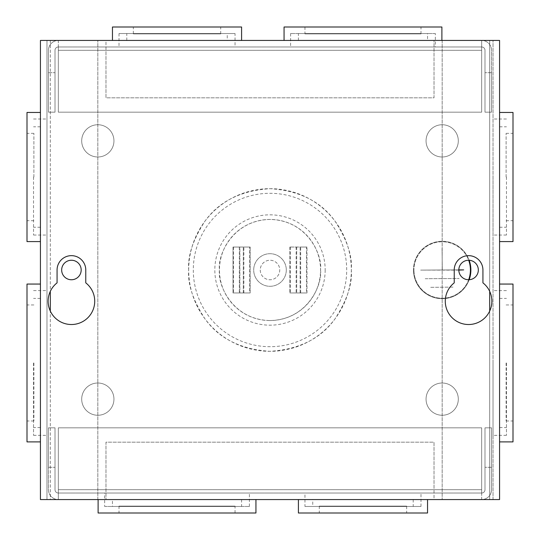 <?xml version="1.0" encoding="UTF-8"?>
<svg xmlns="http://www.w3.org/2000/svg" width="540" height="540" viewBox="0 0 540 540"><rect width="100%" height="100%" fill="white"/><g stroke="black" fill="none" stroke-linecap="round" stroke-linejoin="round"><path stroke-width="0.41" stroke-dasharray="2.7 2.03" d="M113.947 140.866A16.126 16.126 0 0 1 97.821 156.992A16.126 16.126 0 0 1 81.695 140.866A16.126 16.126 0 0 1 97.821 124.74A16.126 16.126 0 0 1 113.947 140.866A16.126 16.126 0 0 1 97.821 156.992A16.126 16.126 0 0 1 81.695 140.866A16.126 16.126 0 0 1 97.821 124.74A16.126 16.126 0 0 1 113.947 140.866M458.305 140.866A16.126 16.126 0 0 1 442.179 156.992A16.126 16.126 0 0 1 426.053 140.866A16.126 16.126 0 0 1 442.179 124.74A16.126 16.126 0 0 1 458.305 140.866A16.126 16.126 0 0 1 442.179 156.992A16.126 16.126 0 0 1 426.053 140.866A16.126 16.126 0 0 1 442.179 124.74A16.126 16.126 0 0 1 458.305 140.866M458.305 399.134A16.126 16.126 0 0 1 442.179 415.26A16.126 16.126 0 0 1 426.053 399.134A16.126 16.126 0 0 1 442.179 383.008A16.126 16.126 0 0 1 458.305 399.134A16.126 16.126 0 0 1 442.179 415.26A16.126 16.126 0 0 1 426.053 399.134A16.126 16.126 0 0 1 442.179 383.008A16.126 16.126 0 0 1 458.305 399.134M113.947 399.134A16.126 16.126 0 0 1 97.821 415.26A16.126 16.126 0 0 1 81.695 399.134A16.126 16.126 0 0 1 97.821 383.008A16.126 16.126 0 0 1 113.947 399.134A16.126 16.126 0 0 1 97.821 415.26A16.126 16.126 0 0 1 81.695 399.134A16.126 16.126 0 0 1 97.821 383.008A16.126 16.126 0 0 1 113.947 399.134M270 320.551A50.551 50.551 0 0 1 219.449 270A50.551 50.551 0 0 1 270 219.449A50.551 50.551 0 0 1 320.551 270A50.551 50.551 0 0 1 270 320.551M46.973 362.975L46.973 435.348L46.973 362.975M33.541 362.975L33.541 435.348L33.541 362.975M46.973 177.025L46.973 235.049L46.973 177.025M33.541 177.025L33.541 235.049L33.541 177.025M81.176 270A9.754 9.754 0 0 1 71.422 279.754A9.754 9.754 0 0 1 61.668 270A9.754 9.754 0 0 1 71.422 260.246A9.754 9.754 0 0 1 81.176 270M27 241.589L27 112.455M40.433 177.025L40.433 112.455L40.433 177.025M27 441.889L27 284.06M40.433 362.975L40.433 284.06L40.433 362.975M513 112.455L513 241.589M499.568 177.025L499.568 112.455L499.568 177.025M513 284.06L513 441.889M499.568 362.975L499.568 284.06L499.568 362.975M478.332 270A9.754 9.754 0 0 1 468.578 279.754A9.754 9.754 0 0 1 458.825 270A9.754 9.754 0 0 1 468.578 260.246A9.754 9.754 0 0 1 478.332 270M493.027 362.975L493.027 435.348L493.027 362.975M506.459 362.975L506.459 435.348L506.459 362.975M493.027 177.025L493.027 235.049L493.027 177.025M506.459 177.025L506.459 235.049L506.459 177.025M469.172 279.74A28.694 28.694 0 0 1 413.478 270A28.694 28.694 0 0 0 442.179 298.694A28.694 28.694 0 0 0 470.873 270A28.694 28.694 0 0 0 442.179 241.306A28.694 28.694 0 0 0 413.478 270A28.694 28.694 0 0 1 469.172 260.26M188.676 270A81.324 81.324 0 0 1 270 188.676A81.324 81.324 0 0 1 351.324 270A81.324 81.324 0 0 1 270 351.324A81.324 81.324 0 0 1 188.676 270C187.589 255.866 193.01 239.598 204.937 221.204C219.065 201.467 240.752 190.627 270 188.676C299.248 190.627 320.935 201.467 335.063 221.204C346.99 239.598 352.411 255.866 351.324 270C352.411 284.135 346.99 300.402 335.063 318.796C320.935 338.533 299.248 349.373 270 351.324C240.752 349.373 219.065 338.533 204.937 318.796C193.01 300.402 187.589 284.135 188.676 270M286.301 270A16.301 16.301 0 0 0 270 253.699A16.301 16.301 0 0 0 253.699 270A16.301 16.301 0 0 0 270 286.301A16.301 16.301 0 0 0 286.301 270A16.301 16.301 0 0 0 270 253.699A16.301 16.301 0 0 0 253.699 270A16.301 16.301 0 0 0 270 286.301A16.301 16.301 0 0 0 286.301 270M33.885 177.025L33.885 133.346L33.885 177.025M33.885 362.975L33.885 420.998L33.885 362.975M506.115 177.025L506.115 133.346L506.115 177.025M506.115 362.975L506.115 420.998L506.115 362.975M468.673 279.754A28.235 28.235 0 0 1 413.944 270A28.235 28.235 0 0 0 442.179 298.235A28.235 28.235 0 0 0 470.414 270A28.235 28.235 0 0 0 442.179 241.765A28.235 28.235 0 0 0 413.944 270A28.235 28.235 0 0 1 468.673 260.246M260.246 270A9.754 9.754 0 0 0 270 279.754A9.754 9.754 0 0 0 279.754 270A9.754 9.754 0 0 0 270 260.246A9.754 9.754 0 0 0 260.246 270A9.754 9.754 0 0 0 270 279.754A9.754 9.754 0 0 0 279.754 270A9.754 9.754 0 0 0 270 260.246A9.754 9.754 0 0 0 260.246 270M489.699 311.067L489.699 40.433L40.433 40.433L97.821 40.433L46.973 40.433L50.301 40.433L50.301 499.568L499.568 499.568L442.179 499.568L493.027 499.568L489.699 499.568L489.699 40.433L50.301 40.433L50.301 499.568L97.821 499.568L40.433 499.568L489.699 499.568L489.699 40.433L493.027 40.433L442.179 40.433L499.568 40.433L489.699 40.433L489.699 291.377M46.973 499.568L50.301 499.568L46.973 499.568L46.973 40.433L46.973 499.568M40.433 499.568L40.433 40.433L40.433 499.568L499.568 499.568L499.568 40.433L499.568 499.568L499.568 40.433L40.433 40.433L40.433 499.568M97.821 499.568L97.821 40.433L97.821 499.568M442.179 40.433L442.179 499.568L442.179 40.433M493.027 499.568L493.027 40.433L493.027 499.568M249.635 292.957L250.175 292.957L250.175 247.037L233.003 247.037L250.175 247.037L243.31 247.043L250.175 247.043L250.175 292.957L243.31 292.957L243.31 247.043L243.31 292.957L233.003 292.964L250.175 292.964L233.003 292.964L249.635 292.957L249.635 247.043M306.45 292.957L306.997 292.957L306.997 247.043L306.997 292.957L300.132 292.957L300.132 247.043L306.997 247.037L289.825 247.037L300.132 247.043L300.132 292.957L289.825 292.964L306.997 292.964L289.825 292.964L306.45 292.957L306.45 247.043L289.825 247.043L306.45 247.043M27 177.025L27 133.346L27 177.025M27 362.975L27 304.952L27 362.975M513 177.025L513 133.346L513 177.025M513 362.975L513 304.952L513 362.975M233.003 247.043L239.868 247.043L233.003 247.043L233.003 292.957L233.003 247.043M289.825 247.043L289.825 292.957L289.825 247.043M239.868 247.043L243.31 247.043L239.868 247.043L239.868 292.957L239.868 247.043M296.69 247.043L296.69 292.957L296.69 247.043M430.697 287.334L453.654 287.105L430.697 287.334M425.223 278.721L459.128 278.492L425.223 278.721M458.825 270.115L420.653 270.115L458.825 269.885M442.294 269.885L442.064 248.36L442.294 269.885M463.698 269.885L420.653 270.115L463.698 269.885M304.952 506.459L420.998 506.459L304.952 506.459L304.952 493.027L420.998 493.027L304.952 493.027M420.998 506.459L420.998 493.027M104.652 506.459L249.399 506.459L104.652 506.459L104.652 493.027L249.399 493.027L104.652 493.027M249.399 506.459L249.399 493.027M312.755 499.568L413.195 499.568L312.755 499.568L312.755 506.459L413.195 506.459L312.755 506.459M413.195 499.568L413.195 506.459M112.455 499.568L241.589 499.568L112.455 499.568L112.455 506.459L241.589 506.459L112.455 506.459M241.589 499.568L241.589 506.459M255.94 499.568L98.111 499.568L255.94 499.568M427.545 499.568L298.411 499.568L427.545 499.568M235.049 506.115L119.003 506.115L235.049 506.115L235.049 513L119.003 513L235.049 513M119.003 506.115L119.003 513M406.654 506.115L319.302 506.115L406.654 506.115L406.654 513L319.302 513L406.654 513M319.302 506.115L319.302 513M58.334 493.027L481.667 493.027L58.334 493.027A3.328 3.328 0 0 1 55.006 489.699L55.006 427.829L48.465 427.829L48.465 489.699A9.869 9.869 0 0 0 58.334 499.568L434.025 499.568L434.025 442.179L105.975 442.179L105.975 499.568L105.975 442.179L434.025 442.179L434.025 489.699L105.975 489.699L434.025 489.699L434.025 499.568L481.667 499.568A9.869 9.869 0 0 0 491.535 489.699L491.535 427.829L484.994 427.829L484.994 489.699A3.328 3.328 0 0 1 481.667 493.027L481.667 427.829L58.334 427.829L58.334 499.568L58.334 427.829L481.667 427.829L481.667 499.568L58.334 499.568A9.869 9.869 0 0 1 48.465 489.699L48.465 427.829L48.465 467.316L48.465 427.829L55.006 427.829L55.006 489.699A3.328 3.328 0 0 0 58.334 493.027M481.667 493.027A3.328 3.328 0 0 0 484.994 489.699L484.994 427.829L484.994 467.316L484.994 427.829L491.535 427.829L491.535 467.316L491.535 427.829L484.994 427.829L491.535 427.829L491.535 489.699A9.869 9.869 0 0 1 481.667 499.568L481.667 493.027M48.465 427.829L55.006 427.829L48.465 427.829M48.465 467.316L55.006 467.316L48.465 467.316M255.94 513L98.111 513M427.545 513L298.411 513M491.535 467.316L484.994 467.316L491.535 467.316M235.049 33.541L119.003 33.541L235.049 33.541L235.049 46.973L119.003 46.973L235.049 46.973M119.003 33.541L119.003 46.973M435.348 33.541L290.601 33.541L435.348 33.541L435.348 46.973L290.601 46.973L435.348 46.973M290.601 33.541L290.601 46.973M227.246 40.433L126.806 40.433L227.246 40.433L227.246 33.541L126.806 33.541L227.246 33.541M126.806 40.433L126.806 33.541M427.545 40.433L298.411 40.433L427.545 40.433L427.545 33.541L298.411 33.541L427.545 33.541M298.411 40.433L298.411 33.541M284.06 40.433L441.889 40.433L284.06 40.433M112.455 40.433L241.589 40.433L112.455 40.433M304.952 33.885L420.998 33.885L304.952 33.885L304.952 27L420.998 27L304.952 27M420.998 33.885L420.998 27M133.346 33.885L220.698 33.885L133.346 33.885L133.346 27L220.698 27L133.346 27M220.698 33.885L220.698 27M481.667 46.973L58.334 46.973L481.667 46.973A3.328 3.328 0 0 1 484.994 50.301L484.994 112.172L491.535 112.172L491.535 50.301A9.869 9.869 0 0 0 481.667 40.433L105.975 40.433L105.975 97.821L434.025 97.821L434.025 40.433L434.025 97.821L105.975 97.821L105.975 50.301L434.025 50.301L105.975 50.301L105.975 40.433L58.334 40.433A9.869 9.869 0 0 0 48.465 50.301L48.465 112.172L55.006 112.172L55.006 50.301A3.328 3.328 0 0 1 58.334 46.973L58.334 112.172L481.667 112.172L481.667 40.433L481.667 112.172L58.334 112.172L58.334 40.433L481.667 40.433A9.869 9.869 0 0 1 491.535 50.301L491.535 112.172L491.535 72.684L491.535 112.172L484.994 112.172L484.994 50.301A3.328 3.328 0 0 0 481.667 46.973M58.334 46.973A3.328 3.328 0 0 0 55.006 50.301L55.006 112.172L55.006 72.684L55.006 112.172L48.465 112.172L48.465 72.684L48.465 112.172L55.006 112.172L48.465 112.172L48.465 50.301A9.869 9.869 0 0 1 58.334 40.433L58.334 46.973M491.535 112.172L484.994 112.172L491.535 112.172M491.535 72.684L484.994 72.684L491.535 72.684M284.06 27L441.889 27M112.455 27L241.589 27M48.465 72.684L55.006 72.684L48.465 72.684M445.277 301.219A23.301 23.301 0 0 0 468.578 324.52A23.301 23.301 0 0 0 482.929 282.859L482.929 270A14.351 14.351 0 0 0 468.578 255.65A14.351 14.351 0 0 0 454.228 270L454.228 282.859A23.301 23.301 0 0 0 445.277 301.219M48.121 301.219A23.301 23.301 0 0 0 71.422 324.52A23.301 23.301 0 0 0 85.772 282.859L85.772 270A14.351 14.351 0 0 0 71.422 255.65A14.351 14.351 0 0 0 57.071 270L57.071 282.859A23.301 23.301 0 0 0 48.121 301.219M193.3 270A76.7 76.7 0 0 0 270 346.7A76.7 76.7 0 0 0 346.7 270A76.7 76.7 0 0 0 270 193.3A76.7 76.7 0 0 0 193.3 270M325.175 270A55.175 55.175 0 0 1 270 325.175A55.175 55.175 0 0 1 214.826 270A55.175 55.175 0 0 1 270 214.826A55.175 55.175 0 0 1 325.175 270M320.551 270C322.582 284.789 307.415 319.862 270 320.551C232.585 319.862 217.418 284.789 219.449 270C217.418 255.211 232.585 220.138 270 219.449C307.415 220.138 322.582 255.211 320.551 270M50.301 311.067L50.301 291.377M243.857 292.957L243.857 247.043M239.321 247.043L239.321 292.957M300.679 292.957L300.679 247.043M296.143 247.043L296.143 292.957M233.55 247.043L233.55 292.957M290.365 247.043L290.365 292.957M58.334 489.699L481.667 489.699L58.334 489.699M481.667 50.301L58.334 50.301L481.667 50.301M33.541 435.348L46.973 435.348M33.541 235.049L46.973 235.049M506.459 435.348L493.027 435.348M506.459 235.049L493.027 235.049M40.433 298.411L33.541 298.411M40.433 126.806L33.541 126.806M33.885 220.698L27 220.698M33.885 420.998L27 420.998M506.115 220.698L513 220.698M506.115 420.998L513 420.998M499.568 298.411L506.459 298.411M499.568 126.806L506.459 126.806M33.541 290.601L46.973 290.601M33.541 119.003L46.973 119.003M506.459 290.601L493.027 290.601M506.459 119.003L493.027 119.003M40.433 427.545L33.541 427.545M40.433 227.246L33.541 227.246M33.885 133.346L27 133.346M33.885 304.952L27 304.952M506.115 133.346L513 133.346M506.115 304.952L513 304.952M499.568 427.545L506.459 427.545M499.568 227.246L506.459 227.246"/><path stroke-width="0.81" d="M81.176 270A9.754 9.754 0 0 1 71.422 279.754A9.754 9.754 0 0 1 61.668 270A9.754 9.754 0 0 1 71.422 260.246A9.754 9.754 0 0 1 81.176 270M40.433 112.455L27 112.455L27 241.589L40.433 241.589M40.433 284.06L27 284.06L27 441.889L40.433 441.889M499.568 241.589L513 241.589L513 112.455L499.568 112.455M499.568 441.889L513 441.889L513 284.06L499.568 284.06M478.332 270A9.754 9.754 0 0 1 468.578 279.754A9.754 9.754 0 0 1 458.825 270A9.754 9.754 0 0 1 468.578 260.246A9.754 9.754 0 0 1 478.332 270M469.172 260.26A28.694 28.694 0 0 1 469.172 279.74M468.673 260.246A28.235 28.235 0 0 1 468.673 279.754M458.825 269.885L463.698 269.885L458.825 270.115M98.111 499.568L98.111 513L255.94 513L255.94 499.568M298.411 499.568L298.411 513L427.545 513L427.545 499.568M441.889 40.433L441.889 27L284.06 27L284.06 40.433M241.589 40.433L241.589 27L112.455 27L112.455 40.433M491.879 301.219A23.301 23.301 0 0 1 468.578 324.52A23.301 23.301 0 0 1 454.228 282.859L454.228 270A14.351 14.351 0 0 1 468.578 255.65A14.351 14.351 0 0 1 482.929 270L482.929 282.859A23.301 23.301 0 0 1 491.879 301.219M94.723 301.219A23.301 23.301 0 0 1 71.422 324.52A23.301 23.301 0 0 1 57.071 282.859L57.071 270A14.351 14.351 0 0 1 71.422 255.65A14.351 14.351 0 0 1 85.772 270L85.772 282.859A23.301 23.301 0 0 1 94.723 301.219M499.568 499.568L499.568 40.433L40.433 40.433L40.433 499.568L499.568 499.568M50.301 291.377L50.301 311.067M489.699 291.377L489.699 311.067"/></g></svg>
